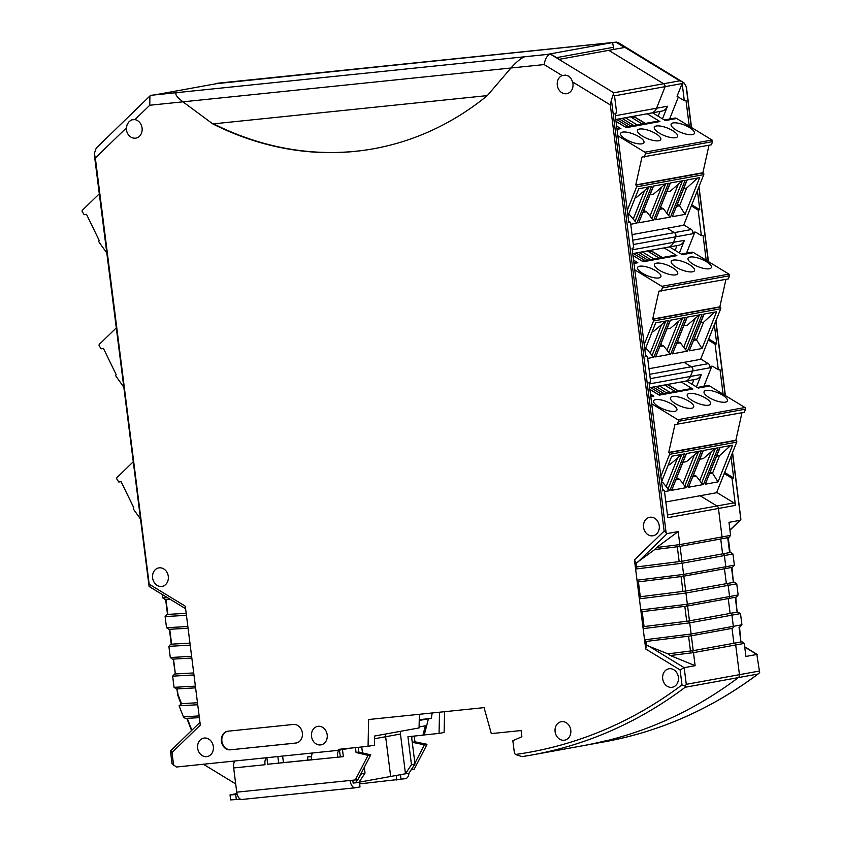 <?xml version="1.0" encoding="UTF-8"?>
<svg xmlns="http://www.w3.org/2000/svg" width="842" height="842" viewBox="0 0 842 842"><rect width="100%" height="100%" fill="white"/><g stroke="black" fill="none" stroke-linecap="round" stroke-linejoin="round"><path stroke-width="1.26" d="M236.981 793.532L230.024 794.932L235.718 794.585L236.349 799.553L240.38 799.132M237.212 794.438L235.718 794.585M414.39 736.066L411.591 737.013L414.285 736.529L414.948 741.802L426.905 744.275L424.252 745.149L426.947 744.654L414.18 769.241L411.485 769.735L412.401 767.978M424.252 745.149L414.895 763.178M359.408 782.144L360.008 786.933L355.471 787.765A8.136 4.442 -95.9 0 1 355.282 787.786A8.136 4.442 -95.9 0 1 350.072 780.481L355.303 779.945L368.07 755.358L370.754 754.864L358.755 752.011L358.166 747.338L358.755 752.011L356.061 752.506L368.07 755.358M230.024 794.932L230.645 799.9L236.349 799.553M409.012 773.135L415.001 764.02L411.464 764.662L405.476 773.777L409.012 773.135A8.136 4.442 -95.9 0 1 405.602 778.65L359.629 783.881M415.001 764.02L411.591 737.013L412.254 742.297L424.21 744.77M414.948 741.802L412.254 742.297M400.455 774.693L401.066 779.471M266.882 757.695L267.714 764.231L311.477 759.726M267.714 764.231L343.357 756.642L342.473 749.58M355.103 787.796L242.138 799.447A8.136 4.442 84.1 0 1 241.949 799.468A8.136 4.442 84.1 0 1 236.739 792.175L233.676 767.957L265.019 764.725A8.136 4.442 -95.9 0 1 266.04 757.779M355.45 747.612L356.061 752.506M338.652 750.275A8.136 4.442 -95.9 0 0 337.621 757.242L343.336 756.432M370.754 754.864L357.987 779.46L355.303 779.945M361.397 772.903L361.502 773.745L365.039 773.103L359.039 782.218L353.156 783.102L352.798 780.208M340.305 756.747L339.473 750.127M234.708 761.01A8.136 4.442 84.1 0 0 233.676 767.957M396.193 775.461L396.771 780.05M312.529 752.98A8.136 4.442 84.1 0 0 311.498 759.926M370.712 754.495L368.017 754.979M615.313 115.722L656.56 108.229L665.138 86.642A3.126 2.621 -100.3 0 0 663.591 83.747L608.777 50.341L624.596 47.468L615.934 42.195L618.028 42.447L683.936 82.811L686.125 86.379L691.303 127.405M615.786 119.48L661.959 111.091A9.388 7.873 79.7 0 0 667.495 106.239L656.56 108.229A9.388 7.873 79.7 0 1 651.024 113.07A9.388 7.873 79.7 0 0 656.56 108.229L665.138 86.642A3.126 2.621 -100.3 0 0 663.591 83.747L679.747 80.811L682.809 81.927M444.555 711.701L444.102 732.498L439.061 733.414L439.513 712.216M419.242 719.668L431.262 718.426M667.474 514.967L716.931 505.979L700.102 495.728L716.931 505.979L733.919 502.895L716.721 492.412M733.919 502.895A3.126 2.621 79.7 0 1 735.445 505.379L732.014 478.277L724.225 473.53M649.698 374.301L691.314 366.733L684.104 362.344L691.314 366.733L708.311 363.649L700.723 359.029M708.311 363.649A3.126 2.621 79.7 0 1 709.617 367.859A3.126 2.621 -100.3 0 1 713.111 366.575L718.31 369.743L719.984 369.428L723.12 394.214M708.269 340.021L715.079 344.168L718.31 369.743M632.752 240.18L674.368 232.624L667.159 228.224L674.368 232.624L691.366 229.529L683.778 224.909M691.366 229.529A3.126 2.621 79.7 0 1 692.671 233.75A3.126 2.621 -100.3 0 1 696.176 232.466L701.365 235.623L703.049 235.318L706.196 260.273M691.324 205.901L698.134 210.058L701.365 235.623M662.528 489.434L664.391 490.57L667.811 517.672L718.447 508.463A3.126 2.621 79.7 0 0 716.931 505.979A3.126 2.621 79.7 0 1 718.447 508.463L722.047 536.933L730.614 535.375L728.972 522.345L739.918 520.356L740.886 519.293L732.582 452.512M739.529 627.006L740.907 641.993L733.898 643.267L732.014 628.374L733.898 643.267A1.873 1.579 79.7 0 1 735.697 644.972L739.444 674.674A3.126 2.621 79.7 0 1 738.35 677.599L685.188 687.261A500.979 419.674 79.7 0 1 532.049 754.958L536.754 754.106A500.979 419.674 79.7 0 0 536.954 754.064L582.717 745.749A500.979 419.674 -100.3 0 0 604.346 741.097L607.04 740.613A500.979 419.674 -100.3 0 0 738.35 677.599A500.979 419.674 79.7 0 1 607.04 740.613L604.346 741.097A500.979 419.674 -100.3 0 1 582.517 745.78A500.979 419.674 -100.3 0 1 582.327 745.823M732.214 628.332L690.44 635.931L691.124 634.015L733.34 626.343A1.873 1.579 -100.3 0 1 732.014 628.374A1.873 1.579 -100.3 0 0 733.34 626.343L731.93 615.165L733.34 626.343L741.918 624.785L740.497 613.607L731.93 615.165A1.873 1.579 79.7 0 0 730.13 613.471L728.246 598.567L730.13 613.471A1.873 1.579 79.7 0 1 731.93 615.165L689.714 622.838L691.124 634.015L644.551 639.815L645.709 648.971L646.424 645.235L667.927 653.866L693.229 650.666L733.898 643.267A1.873 1.579 79.7 0 1 735.697 644.972L739.444 674.674A3.126 2.621 79.7 0 1 738.35 677.599L757.863 674.053L759.663 672.642L756.853 654.466L759.663 672.642M740.497 613.607L737.634 612.039L689.461 620.859L687.588 605.966L728.246 598.567A1.873 1.579 -100.3 0 0 729.572 596.546L728.162 585.369L729.572 596.546L738.15 594.989L736.739 583.811L728.162 585.369A1.873 1.579 79.7 0 0 726.362 583.664L724.478 568.771L726.362 583.664A1.873 1.579 79.7 0 1 728.162 585.369L685.946 593.042L687.356 604.219L640.783 610.008L644.551 639.815L645.951 641.467L690.408 635.931L688.588 636.163L690.472 651.066L692.261 650.834L693.482 652.645L744.265 643.414L742.044 641.804L740.907 641.993L739.023 627.101M724.678 568.729L732.466 567.308L734.382 565.182L732.972 554.004L730.582 552.415L722.594 553.868A1.873 1.579 -100.3 0 1 724.404 555.562L725.815 566.74A1.873 1.579 -100.3 0 1 724.478 568.76A1.873 1.579 -100.3 0 0 725.815 566.74L724.404 555.562A1.873 1.579 -100.3 0 0 722.594 553.868L720.72 538.964L722.594 553.868L681.936 561.256L636.541 566.961L636.057 563.182L634.447 559.877L664.149 531.081L667.243 533.565L678.178 531.576L679.831 544.606L656.655 547.489L654.708 549.563L679.147 546.521L679.831 544.606L722.047 536.933A1.873 1.579 -100.3 0 1 720.815 538.943A1.873 1.579 -100.3 0 0 722.047 536.933L718.447 508.463L735.445 505.379M679.147 546.521L720.815 538.943A1.873 1.579 -100.3 0 1 720.72 538.964A1.873 1.579 -100.3 0 0 720.815 538.943L728.846 537.491L730.614 535.375M400.697 731.277A5.631 4.726 79.7 0 0 400.455 734.035L405.476 773.777L390.667 776.471L385.647 736.729A5.631 4.726 79.7 0 1 385.899 733.971A5.631 4.726 79.7 0 0 385.647 736.729L390.667 776.471L359.039 782.218M217.678 83.232L243.191 80.6M615.934 42.195L216.573 83.663M419.084 726.951L425.347 725.815L422.947 735.182L407.938 736.729L411.464 764.662M419.232 720.457L428.42 718.784L424.294 734.929L422.947 735.182M439.061 733.414L424.294 734.929M432.209 712.974L431.251 718.489L428.42 718.784M591.179 44.721L612.566 42.542L613.513 47.278L556.541 57.635M729.94 530.028L740.834 519.43L740.192 517.262M614.523 95.841L682.125 83.547L677.063 96.283L684.314 100.703L682.104 83.137L683.936 82.811M684.314 100.703L685.998 100.398L689.261 126.163M697.397 190.618L699.818 209.742L698.134 210.058M714.342 324.738L716.763 343.862L715.079 344.168M730.993 456.511L733.698 477.972L732.014 478.277M686.546 89.715L686.125 86.379M650.245 378.647L692.629 370.954A3.126 2.621 79.7 0 0 691.314 366.733A3.126 2.621 79.7 0 1 692.629 370.954L690.44 376.448A9.388 7.873 -100.3 0 1 684.904 381.3A9.388 7.873 -100.3 0 0 690.44 376.448L692.629 370.954L711.301 367.554L703.859 386.289M649.677 387.699L695.839 379.31A9.388 7.873 -100.3 0 0 701.375 374.469L696.429 386.92M712.332 366.259A3.126 2.621 -100.3 0 0 711.301 367.554M724.657 472.457L733.698 477.972M692.103 384.289L693.934 379.658M675.105 250.316L677 245.548M633.31 244.538L675.684 236.834A3.126 2.621 79.7 0 0 674.368 232.624A3.126 2.621 79.7 0 1 675.684 236.834L673.495 242.338A9.388 7.873 -100.3 0 1 667.969 247.19L678.905 245.201A9.388 7.873 -100.3 0 0 684.43 240.349L679.431 252.947M695.387 232.15A3.126 2.621 -100.3 0 0 694.355 233.445L686.535 253.137M708.69 338.947L716.763 343.862M691.756 204.838L699.818 209.742M669.59 119.027L678.326 97.051M658.16 116.196L660.054 111.428M667.495 106.239L662.486 118.838M728.235 537.596L730.109 552.468L730.751 552.394L729.614 552.584L727.73 537.691L728.698 537.512M732.466 567.308L682.904 576.328L683.599 574.412L637.015 580.212L640.783 610.008L642.141 611.671L686.64 606.135L687.356 604.219L729.572 596.546A1.873 1.579 -100.3 0 1 728.351 598.557L736.371 597.094L738.15 594.989M731.993 567.403L733.382 582.39L734.519 582.201L736.739 583.811M720.92 538.922L727.73 537.691M731.498 567.497L733.382 582.39L685.704 591.052L640.299 596.757L638.415 581.864L637.015 580.212L634.447 559.877M728.446 598.536L736.234 597.115M735.266 597.294L737.139 612.197L735.761 597.21M740.002 626.922L741.918 624.785M744.265 643.414L745.917 656.455L756.853 654.466L744.728 647.077M613.734 49.436A9.388 7.873 -100.3 0 0 613.65 48.089A9.388 7.873 -100.3 0 0 613.513 47.278M217.457 83.242L242.949 80.611L220.278 82.99L195.218 87.536L155.002 94.851L176.778 92.631C174.452 93.715 176.504 96.777 182.935 101.829L212.815 123.911L487.339 95.599L510.936 68.013L182.935 101.829L212.815 123.911A343.747 287.964 79.7 0 0 373.743 148.739A343.747 287.964 79.7 0 0 487.339 95.599L510.936 68.013C516.599 61.708 521.23 57.951 524.84 56.74L547.289 54.404L612.566 42.542M616.481 42.1L590.789 44.763L616.27 42.132L679.747 80.811M230.413 749.812L295.7 743.086A9.388 7.873 -100.3 0 0 296.195 743.012A9.388 7.873 -100.3 0 0 302.352 732.961A9.388 7.873 -100.3 0 0 293.342 724.457L228.056 731.193A9.388 7.873 -100.3 0 0 227.55 731.256A9.388 7.873 -100.3 0 0 221.435 741.613A9.388 7.873 -100.3 0 0 230.413 749.812L296.205 742.991A9.388 7.873 -100.3 0 0 296.447 742.96M666.138 533.007L611.429 99.956L613.797 92.799L663.591 83.747L608.777 50.341L559.32 59.329L550.657 54.056L524.84 56.74C521.23 57.951 516.599 61.708 510.936 68.013L544.132 64.581C545.142 58.772 547.205 55.277 550.321 54.12L550.657 54.056M628.637 221.204L630.5 222.341L628.827 222.646L615.007 113.302L616.691 112.996L614.471 95.43L612.639 95.767M645.582 355.324L647.445 356.461L645.761 356.766L642.32 329.527L632.047 248.222L633.731 247.916L630.5 222.341M664.391 490.57L662.707 490.875L660.307 471.92L648.993 382.331L650.677 382.026L647.445 356.461M199.964 722.383L170.505 750.948L171.978 763.494L176.294 767.03L338.41 750.317L338.295 749.38L368.059 746.317L368.649 719.521L484.066 707.627L491.318 733.603L521.093 730.54L521.872 736.75L512.852 740.707L514.188 751.285A6.262 5.241 -100.3 0 0 515.399 754.495L522.008 756.632L532.049 754.958A500.979 419.674 79.7 0 1 522.093 756.621M611.429 99.956L610.313 104.913L572.623 81.948A9.388 7.873 79.7 0 1 572.96 83.632A9.388 7.873 79.7 0 1 566.813 93.672A9.388 7.873 79.7 0 1 557.299 85.242A9.388 7.873 79.7 0 1 562.151 75.569L544.132 64.581M142.077 128.058A9.388 7.873 -100.3 0 0 134.93 119.617L131.899 119.796L129.236 121.448L127.205 124.332L126.321 127.963A9.388 7.873 -100.3 0 0 126.405 129.668A9.388 7.873 -100.3 0 0 135.92 138.109A9.388 7.873 -100.3 0 0 142.077 128.058M126.321 127.963L95.335 158.012L149.171 584.18L185.282 606.187L187.85 626.522L166.527 627.722L165.116 616.554L167.505 614.334L165.632 599.493M173.652 765.42L172.021 752.506L200.301 725.088L187.85 626.522M213.331 746.549A9.388 7.873 79.7 0 1 207.174 756.59A9.388 7.873 79.7 0 1 197.66 748.159A9.388 7.873 79.7 0 1 203.817 738.108A9.388 7.873 79.7 0 1 213.331 746.549M152.613 577.949A9.388 7.873 -100.3 0 0 162.127 586.379A9.388 7.873 -100.3 0 0 168.284 576.328A9.388 7.873 -100.3 0 0 158.77 567.897A9.388 7.873 -100.3 0 0 152.613 577.949M570.771 730.13A9.388 7.873 79.7 0 1 564.624 740.181A9.388 7.873 79.7 0 1 555.11 731.751A9.388 7.873 79.7 0 1 561.256 721.699A9.388 7.873 79.7 0 1 570.771 730.13M678.378 677.21A9.388 7.873 79.7 0 1 672.221 687.261A9.388 7.873 79.7 0 1 662.707 678.831A9.388 7.873 79.7 0 1 668.864 668.78A9.388 7.873 79.7 0 1 678.378 677.21M659.233 525.713A9.388 7.873 79.7 0 1 653.076 535.765A9.388 7.873 79.7 0 1 643.562 527.324A9.388 7.873 79.7 0 1 649.719 517.283A9.388 7.873 79.7 0 1 659.233 525.713M327.191 734.803A9.388 7.873 79.7 0 1 321.034 744.854A9.388 7.873 79.7 0 1 311.519 736.424A9.388 7.873 79.7 0 1 317.676 726.372A9.388 7.873 79.7 0 1 327.191 734.803M728.246 598.567A1.873 1.579 -100.3 0 0 728.351 598.557L686.672 606.124M182.935 101.829C176.504 96.777 174.452 93.715 176.778 92.631L151.297 95.262L149.929 95.967L149.75 105.25L182.935 101.829M95.335 158.012L94.325 153.57L96.209 148.129L149.929 95.967M170.052 599.241L165.148 599.515L162.759 597.925L162.338 594.536M150.171 586.874L149.066 586.316L149.171 584.18M165.148 599.515L170.063 599.241M685.188 687.261L685.22 686.167L681.988 684.914A497.843 417.053 79.7 0 1 515.399 754.495M419.369 714.29L419.063 727.941L374.658 736.013L374.458 745.149L368.059 746.317M338.41 750.317L350.409 748.138M365.039 773.103L364.302 767.304M362.47 752.79L361.734 746.97M185.756 718.415L199.365 717.647L185.756 718.415L183.693 717.605L179.083 705.807L197.733 704.754M667.927 653.866L670.306 655.529L695.124 665.685L684.178 667.674L680.104 669.937L681.988 684.914M720.72 538.964L679.21 546.511M636.057 563.182L654.75 549.552L679.084 546.532M646.424 645.235L645.951 641.467L688.588 636.163M684.82 606.356L642.183 611.66L644.067 626.564L686.704 621.259L684.82 606.356L686.609 606.135M688.493 621.038L686.704 621.259L688.493 621.038L689.714 622.838L643.141 628.637L644.067 626.564M732.014 628.374L690.503 635.91M695.124 665.685L693.482 652.645L670.306 655.529M681.052 576.559L638.415 581.864L682.883 576.328L681.052 576.559L682.936 591.452L684.725 591.231L685.946 593.042L639.373 598.83L640.299 596.757M677.294 546.753L679.168 561.656L680.967 561.435L682.178 563.235L683.599 574.412L734.382 565.182M732.972 554.004L682.178 563.235L635.605 569.034L636.541 566.961M724.478 568.76L682.967 576.307M694.355 233.445L675.684 236.834L673.495 242.338L632.258 249.832M572.623 81.948L571.002 78.38L568.666 76.138L565.435 75.096L562.151 75.569M374.08 148.676A343.747 287.964 79.7 0 1 213.573 123.827M678.178 531.576L656.655 547.489M632.731 253.589L667.969 247.19A9.388 7.873 -100.3 0 0 673.495 242.338L684.43 240.349M758.958 671.127L686.283 684.336L685.22 686.167M195.597 687.84L176.273 688.945L195.597 687.851M176.441 688.924L174.062 687.335L172.642 676.158L174.557 674.021L193.713 672.937M177.262 688.882L177.978 694.566L181.525 703.649L197.481 702.744M179.083 705.807L181.661 703.691L180.862 703.702L177.694 694.955M168.916 629.321L188.071 628.248L168.916 629.321L166.527 627.722M94.367 154.917L149.066 586.316M165.969 599.472L167.853 614.376L166.895 614.439L186.187 613.334M189.945 643.141L171.273 644.172L169.389 629.3M169.737 629.279L171.621 644.172L170.652 644.246L168.884 646.351L170.294 657.528L172.515 659.139L191.829 658.044L172.673 659.128M174.42 674.042L175.031 673.937L174.42 674.042M173.494 659.086L175.378 673.979L173.157 659.107M203.385 764.241L235.697 783.934M311.466 756.579L307.53 756.979L307.93 760.084M361.502 773.745L358.902 777.703M357.713 779.503L355.513 782.86M311.508 756.263L307.53 756.979M282.607 756.074L283.438 762.61M277.849 756.558L278.681 763.105M172.021 752.506L170.873 750.79M227.803 731.214A9.388 7.873 -100.3 0 0 221.972 741.665A9.388 7.873 -100.3 0 0 230.918 749.727M99.282 193.849L82.453 210.153A1.252 1.052 -100.3 0 0 82.337 211.858L84.2 214.699L86.505 214.321L99.198 240.454A1.252 1.052 79.7 0 0 99.114 242.201L106.745 252.916M670.358 182.988L655.518 219.751L670.548 217.015L668.632 215.626L682.473 180.788M625.417 127.058L616.018 121.332M617.839 135.751L644.867 152.202L711.985 140.004A1.252 1.052 79.7 0 1 712.532 141.645L711.427 144.792L641.962 157.086L635.773 184.935L702.891 172.726L709.006 145.234M616.028 121.406L626.29 127.647L659.928 121.532A3.757 3.147 -100.3 0 0 657.949 121.143L625.332 127.068M647.182 113.775L659.928 121.532M645.414 123.416L634.742 116.985L632.816 117.585A1.873 1.579 79.7 0 1 630.995 116.712M676.715 206.269L679.589 205.743L686.588 188.134L683.704 188.661M677.442 204.427L679.589 205.743L685.072 214.373L699.66 177.662L686.925 179.977L672.337 216.689L685.072 214.373M697.681 178.02L686.588 188.134M665.412 183.882L653.56 194.144L650.066 194.776M630.742 224.256L636.899 223.13L633.226 219.099L644.562 190.566L648.593 186.945M628.3 215.068L629.742 214.805L633.226 219.099M644.562 190.566L636.741 197.196L635.289 197.46M634.826 117.238L645.077 123.479M616.944 128.594L618.923 128.237A3.757 3.147 79.7 0 1 620.901 128.626L616.618 126.016M711.985 140.004L676.673 118.49A3.757 3.147 -100.3 0 0 674.684 118.101L664.359 119.974M676.673 118.49L665.317 120.553L652.571 112.796M641.909 143.824A12.525 4.084 -158.3 0 1 628.058 140.551A12.525 4.084 -158.3 0 1 620.659 133.341A12.525 4.084 -158.3 0 1 622.68 132.11A12.525 4.084 -158.3 0 1 636.541 135.383A12.525 4.084 -158.3 0 1 643.941 142.593A12.525 4.084 -158.3 0 1 641.909 143.824M692.387 134.646A12.525 4.084 -158.3 0 1 678.526 131.373A12.525 4.084 -158.3 0 1 671.127 124.174A12.525 4.084 -158.3 0 1 673.147 122.932A12.525 4.084 -158.3 0 1 687.009 126.205A12.525 4.084 -158.3 0 1 694.408 133.415A12.525 4.084 -158.3 0 1 692.387 134.646M675.558 137.709A12.525 4.084 -158.3 0 1 661.707 134.436A12.525 4.084 -158.3 0 1 654.308 127.226A12.525 4.084 -158.3 0 1 656.328 125.995A12.525 4.084 -158.3 0 1 670.19 129.268A12.525 4.084 -158.3 0 1 677.578 136.478A12.525 4.084 -158.3 0 1 675.558 137.709M658.739 140.761A12.525 4.084 -158.3 0 1 644.877 137.488A12.525 4.084 -158.3 0 1 637.478 130.289A12.525 4.084 -158.3 0 1 639.51 129.047A12.525 4.084 -158.3 0 1 653.36 132.32A12.525 4.084 -158.3 0 1 660.76 139.53A12.525 4.084 -158.3 0 1 658.739 140.761M622.006 118.354L633.794 125.532M660.633 207.448L663.391 208.69L659.896 209.321M666.885 191.723L670.39 191.081L682.231 180.83M632.058 234.613L683.651 225.235L703.754 174.62A1.252 1.052 -100.3 0 0 703.228 172.936L702.891 172.726M644.867 152.202A1.252 1.052 79.7 0 1 645.404 153.844L644.298 156.991M627.269 210.374L636.626 186.819A1.252 1.052 -100.3 0 0 636.11 185.135L635.773 184.935M643.814 210.511L646.572 211.742L650.045 216.036L661.38 187.503M628.606 214.289L629.742 214.805M650.045 216.036L651.813 218.678L665.654 183.84M628.258 126.532L616.47 119.354M663.391 208.69L668.632 215.626M646.572 211.742L643.067 212.384M666.875 212.984L678.21 184.451M687.177 179.935L672.337 216.689M653.529 186.05L638.699 222.804L653.729 220.078L651.813 218.678M637.152 124.921L625.364 117.733M642.236 123.995L630.447 116.817M619.154 118.869L630.953 126.047M636.899 223.13L651.487 186.419L638.762 188.734L627.964 215.899M670.548 217.015L685.135 180.304L670.106 183.03L655.518 219.751M653.729 220.078L668.316 183.356L653.287 186.093L638.699 222.804M116.228 327.959L99.398 344.273A1.252 1.052 -100.3 0 0 99.282 345.978L101.135 348.809L103.45 348.43L116.143 374.564A1.252 1.052 79.7 0 0 116.059 376.311L123.69 387.036M133.141 461.9L117.059 477.488A1.252 1.052 -100.3 0 0 116.943 479.203L118.806 482.034L121.111 481.656L133.815 507.789A1.252 1.052 79.7 0 0 133.72 509.536L140.34 518.819M687.293 317.097L672.463 353.861L687.493 351.125L685.577 349.735L699.418 314.897M642.351 261.167L632.963 255.442M634.784 269.861L661.801 286.322L728.93 274.124A1.252 1.052 79.7 0 1 729.477 275.755L728.372 278.902L658.907 291.195L652.708 319.044L719.836 306.846L725.951 279.344M632.973 255.515L643.225 261.767L676.873 255.652A3.757 3.147 -100.3 0 0 674.895 255.252L642.267 261.178M664.127 247.885L676.873 255.652M662.359 257.526L651.687 251.095L649.75 251.705A1.873 1.579 79.7 0 1 647.94 250.832M693.661 340.378L696.534 339.852L703.533 322.254L700.649 322.77M694.387 338.547L696.534 339.852L702.018 348.493L716.605 311.772L703.87 314.087L689.282 350.809L702.018 348.493M714.626 312.129L703.533 322.254M682.357 318.002L670.506 328.254L667.001 328.885M647.687 358.366L653.845 357.25L650.171 353.208L661.507 324.675L665.527 321.055M645.235 349.177L646.688 348.914L650.171 353.208M661.507 324.675L653.676 331.306L652.234 331.569M651.771 251.348L662.023 257.589M633.879 262.704L635.857 262.346A3.757 3.147 79.7 0 1 637.847 262.746L633.552 260.136M728.93 274.124L693.619 252.611A3.757 3.147 -100.3 0 0 691.629 252.211L681.304 254.084M693.619 252.611L682.262 254.673L669.516 246.906M658.854 277.934A12.525 4.084 -158.3 0 1 644.993 274.66A12.525 4.084 -158.3 0 1 637.604 267.451A12.525 4.084 -158.3 0 1 639.625 266.219A12.525 4.084 -158.3 0 1 653.476 269.493A12.525 4.084 -158.3 0 1 660.875 276.702A12.525 4.084 -158.3 0 1 658.854 277.934M709.322 268.766A12.525 4.084 -158.3 0 1 695.471 265.493A12.525 4.084 -158.3 0 1 688.072 258.284A12.525 4.084 -158.3 0 1 690.093 257.052A12.525 4.084 -158.3 0 1 703.954 260.325A12.525 4.084 -158.3 0 1 711.353 267.535A12.525 4.084 -158.3 0 1 709.322 268.766M692.503 271.819A12.525 4.084 -158.3 0 1 678.641 268.545A12.525 4.084 -158.3 0 1 671.242 261.336A12.525 4.084 -158.3 0 1 673.274 260.104A12.525 4.084 -158.3 0 1 687.125 263.378A12.525 4.084 -158.3 0 1 694.524 270.587A12.525 4.084 -158.3 0 1 692.503 271.819M675.684 274.881A12.525 4.084 -158.3 0 1 661.823 271.608A12.525 4.084 -158.3 0 1 654.423 264.399A12.525 4.084 -158.3 0 1 656.444 263.167A12.525 4.084 -158.3 0 1 670.306 266.44A12.525 4.084 -158.3 0 1 677.705 273.65A12.525 4.084 -158.3 0 1 675.684 274.881M638.941 252.463L650.729 259.641M677.578 341.557L680.336 342.799L676.831 343.431M683.83 325.833L687.325 325.191L699.176 314.94M648.993 368.722L700.586 359.345L720.699 308.73A1.252 1.052 -100.3 0 0 720.173 307.046L719.836 306.846M661.801 286.322A1.252 1.052 79.7 0 1 662.349 287.953L661.244 291.1M644.214 344.494L653.571 320.939A1.252 1.052 -100.3 0 0 653.045 319.244L652.708 319.044M660.76 344.62L663.507 345.852L666.99 350.156L678.326 321.612M645.551 348.399L646.688 348.914M666.99 350.156L668.759 352.787L682.599 317.96M645.204 260.652L633.405 253.463M680.336 342.799L685.577 349.735M663.507 345.852L660.012 346.494M683.809 347.093L695.155 318.56M704.122 314.045L689.282 350.809M670.474 320.16L655.634 356.924L670.674 354.187L668.759 352.787M654.097 259.031L642.309 251.853M659.181 258.105L647.393 250.927M636.099 252.979L647.887 260.157M653.845 357.25L668.432 320.528L655.707 322.844L644.909 350.009M687.493 351.125L702.081 314.413L687.051 317.15L672.463 353.861M670.674 354.187L685.262 317.476L670.221 320.202L655.634 356.924M703.312 450.491L688.461 487.244L703.502 484.518L701.586 483.119L715.426 448.291M658.391 394.551L649.887 389.362M651.708 403.792L677.821 419.716L744.949 407.517A1.252 1.052 79.7 0 1 745.496 409.149L744.391 412.296L674.926 424.589L668.727 452.438L735.855 440.24L741.97 412.738M649.898 389.446L659.254 395.151L692.892 389.036A3.757 3.147 -100.3 0 0 690.914 388.636L658.297 394.561M681.283 381.963L692.892 389.036M678.378 390.92L667.706 384.468L665.78 385.078A1.873 1.579 79.7 0 1 664.706 384.973M709.669 473.762L712.543 473.236L719.542 455.638L716.658 456.164M710.395 471.93L712.543 473.236L718.016 481.877L732.614 445.165L719.878 447.481L705.291 484.192L718.016 481.877M730.635 445.523L719.542 455.638M698.365 451.396L686.514 461.637L683.02 462.279M664.517 491.602L669.853 490.633L666.169 486.592L677.515 458.069L681.536 454.448M661.644 482.487L662.696 482.298L666.169 486.592M677.515 458.069L669.695 464.7L668.243 464.963M667.801 384.72L678.052 390.972M650.719 395.94L651.887 395.729A3.757 3.147 79.7 0 1 653.866 396.129L650.477 394.056M744.949 407.517L709.638 385.994A3.757 3.147 -100.3 0 0 707.648 385.594L697.323 387.478M709.638 385.994L698.281 388.057L686.672 380.984M674.874 411.328A12.525 4.084 -158.3 0 1 661.023 408.054A12.525 4.084 -158.3 0 1 653.624 400.845A12.525 4.084 -158.3 0 1 655.644 399.613A12.525 4.084 -158.3 0 1 669.506 402.886A12.525 4.084 -158.3 0 1 676.894 410.096A12.525 4.084 -158.3 0 1 674.874 411.328M725.341 402.16A12.525 4.084 -158.3 0 1 711.49 398.876A12.525 4.084 -158.3 0 1 704.091 391.667A12.525 4.084 -158.3 0 1 706.112 390.435A12.525 4.084 -158.3 0 1 719.973 393.709A12.525 4.084 -158.3 0 1 727.372 400.918A12.525 4.084 -158.3 0 1 725.341 402.16M708.522 405.212A12.525 4.084 -158.3 0 1 694.661 401.939A12.525 4.084 -158.3 0 1 687.272 394.73A12.525 4.084 -158.3 0 1 689.293 393.498A12.525 4.084 -158.3 0 1 703.154 396.771A12.525 4.084 -158.3 0 1 710.543 403.981A12.525 4.084 -158.3 0 1 708.522 405.212M691.703 408.275A12.525 4.084 -158.3 0 1 677.842 404.991A12.525 4.084 -158.3 0 1 670.442 397.782A12.525 4.084 -158.3 0 1 672.474 396.55A12.525 4.084 -158.3 0 1 686.325 399.824A12.525 4.084 -158.3 0 1 693.724 407.033A12.525 4.084 -158.3 0 1 691.703 408.275M656.107 386.531L666.769 393.025M693.587 474.951L696.345 476.183L692.84 476.825M699.839 459.216L703.333 458.585L715.184 448.333M665.822 501.958L716.595 492.728L736.708 442.124A1.252 1.052 -100.3 0 0 736.182 440.44L735.855 440.24M677.821 419.716A1.252 1.052 79.7 0 1 678.368 421.347L677.263 424.494M660.865 476.267L669.59 454.322A1.252 1.052 -100.3 0 0 669.064 452.638L668.727 452.438M676.758 478.003L679.515 479.245L682.999 483.54L694.334 455.006M669.853 490.633L684.441 453.922L671.716 456.238L661.559 481.782L662.696 482.298M682.999 483.54L684.757 486.181L698.607 451.344M661.233 394.035L650.582 387.541M696.345 476.183L701.586 483.119M679.515 479.245L676.021 479.877M699.818 480.477L711.164 451.954M720.131 447.439L705.291 484.192M686.483 453.554L671.642 490.307L686.672 487.571L684.757 486.181M670.127 392.414L659.475 385.92M675.21 391.488L664.559 384.994M653.266 387.046L663.917 393.54M703.502 484.518L718.089 447.807L703.059 450.544L688.461 487.244M686.672 487.571L701.27 450.859L686.241 453.596L671.642 490.307M236.739 792.175L350.072 780.481M400.455 734.035L374.595 738.739M698.839 187.008L708.248 261.525M715.774 321.118L725.173 395.456M732.424 452.901L740.834 519.43M701.375 374.469L649.203 383.952M582.517 745.78L604.724 741.749A500.979 419.674 -100.3 0 0 757.863 674.053M613.797 92.799L550.321 54.12L151.297 95.262M680.104 669.937L645.709 648.971M664.149 531.081L610.313 104.913M149.75 105.25L134.93 119.617M199.144 715.932L183.261 716.826M686.283 684.336L684.178 667.674L648.445 645.898M680.967 561.435L681.936 561.256L680.052 546.353M687.577 605.956L686.735 606.114M691.345 635.763L693.229 650.666L692.261 650.834M684.725 591.231L685.704 591.052L683.82 576.16M637.857 562.056L667.243 533.565M195.376 686.125L174.062 687.335M165.116 616.554L186.44 615.344M167.453 597.662L162.759 597.925M190.208 645.151L168.884 646.351M191.618 656.318L170.294 657.528M172.642 676.158L193.965 674.947M191.871 730.224L187.24 718.342M617.028 129.331L620.901 128.626M712.532 141.645L645.404 153.844M636.11 185.135L703.228 172.936M634.984 221.741L648.824 186.903M703.754 174.62L636.626 186.819M633.973 263.441L637.847 262.746M729.477 275.755L662.349 287.953M653.045 319.244L720.173 307.046M651.929 355.85L665.769 321.012M720.699 308.73L653.571 320.939M650.803 396.687L653.866 396.129M665.78 385.078L668.032 384.668M745.496 409.149L678.368 421.347M669.064 452.638L736.182 440.44M667.938 489.234L681.778 454.406M736.708 442.124L669.59 454.322M241.949 799.468L355.282 787.786M740.402 520.082L729.961 530.207M686.525 87.926L691.524 127.542M698.986 186.619L708.469 261.662M715.932 320.728L725.394 395.593M744.696 646.803L757.305 654.487M604.724 741.749C660.602 731.445 711.953 708.701 758.768 673.495M590.989 44.731L242.949 80.611M185.598 608.713L149.529 586.727M177.683 694.924L176.925 688.903M191.555 730.53L186.808 718.363M665.612 385.12L668.053 384.678"/></g></svg>
